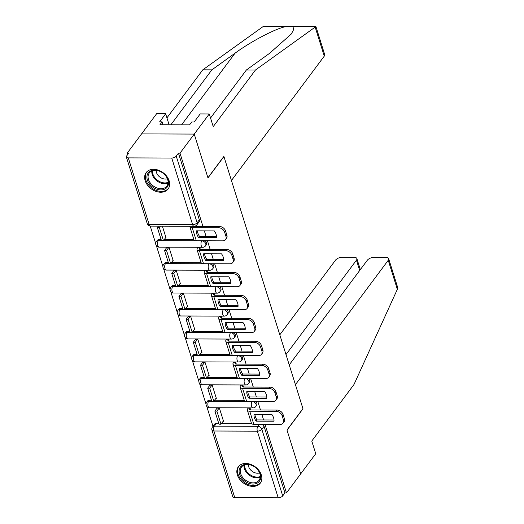 <?xml version="1.0" encoding="UTF-8"?>
<svg xmlns="http://www.w3.org/2000/svg" width="524" height="524" viewBox="0 0 524 524"><rect width="100%" height="100%" fill="white"/><g stroke="black" fill="none" stroke-linecap="round" stroke-linejoin="round"><path stroke-width="0.79" d="M161.15 239.638L159.08 239.632L158.294 240.686L201.753 240.837A3.511 2.568 36.7 0 1 205.742 243.791A3.511 2.568 36.7 0 1 205.487 245.88L206.273 244.826A3.511 2.568 -143.3 0 0 206.528 242.736A3.511 2.568 -143.3 0 0 205.159 240.791M168.335 262.583L166.272 262.576L165.479 263.631L208.938 263.782A3.511 2.568 36.7 0 1 212.934 266.736A3.511 2.568 36.7 0 1 212.679 268.825L213.464 267.771A3.511 2.568 -143.3 0 0 213.72 265.681A3.511 2.568 -143.3 0 0 212.344 263.736M175.527 285.528L173.457 285.521L172.671 286.576L216.13 286.726A3.511 2.568 36.7 0 1 220.126 289.68A3.511 2.568 36.7 0 1 219.87 291.77L220.656 290.715A3.511 2.568 -143.3 0 0 220.912 288.626A3.511 2.568 -143.3 0 0 219.536 286.68M182.719 308.472L180.649 308.466L179.863 309.52L223.322 309.671A3.511 2.568 36.7 0 1 227.318 312.625A3.511 2.568 36.7 0 1 227.056 314.714L227.842 313.66A3.511 2.568 -143.3 0 0 228.104 311.57A3.511 2.568 -143.3 0 0 226.728 309.625M189.911 331.417L187.841 331.41L187.055 332.465L230.514 332.616A3.511 2.568 36.7 0 1 234.503 335.57A3.511 2.568 36.7 0 1 234.248 337.659L235.034 336.604A3.511 2.568 -143.3 0 0 235.296 334.515A3.511 2.568 -143.3 0 0 233.92 332.57M197.096 354.362L195.033 354.355L194.247 355.41L237.7 355.56A3.511 2.568 36.7 0 1 241.695 358.514A3.511 2.568 36.7 0 1 241.44 360.604L242.226 359.549A3.511 2.568 -143.3 0 0 242.481 357.46A3.511 2.568 -143.3 0 0 241.106 355.514M204.288 377.306L202.225 377.3L201.432 378.354L244.891 378.505A3.511 2.568 36.7 0 1 248.887 381.459A3.511 2.568 36.7 0 1 248.631 383.548L249.417 382.494A3.511 2.568 -143.3 0 0 249.673 380.404A3.511 2.568 -143.3 0 0 248.297 378.459M211.48 400.251L209.41 400.244L208.624 401.299L252.083 401.45A3.511 2.568 36.7 0 1 256.079 404.404A3.511 2.568 36.7 0 1 255.817 406.493L256.609 405.438A3.511 2.568 -143.3 0 0 256.865 403.349A3.511 2.568 -143.3 0 0 255.489 401.404M237.359 474.882A13.696 10.022 -143.3 0 0 248.042 485.493A13.696 10.022 -143.3 0 0 260.317 483.115A13.696 10.022 -143.3 0 0 261.319 474.967A13.696 10.022 -143.3 0 0 250.642 464.356A13.696 10.022 -143.3 0 0 238.361 466.733A13.696 10.022 -143.3 0 0 237.359 474.882M145.174 180.721A13.696 10.022 -143.3 0 0 155.857 191.332A13.696 10.022 -143.3 0 0 168.132 188.954A13.696 10.022 -143.3 0 0 169.134 180.806A13.696 10.022 -143.3 0 0 158.458 170.195A13.696 10.022 -143.3 0 0 146.176 172.573A13.696 10.022 -143.3 0 0 145.174 180.721M210.543 118.024L246.391 69.993L255.457 70.026L213.229 126.598L209.266 113.95L200.207 113.918L194.194 121.974L191.738 121.961L189.59 124.843L159.951 124.738L162.099 121.856L159.643 121.85L165.656 113.793L156.591 113.767L127.325 152.982L127.777 154.436M150.237 226.093L155.7 243.542M156.381 245.697L162.892 266.487M163.567 268.642L170.084 289.431M170.758 291.586L177.276 312.376M177.95 314.531L184.468 335.321M185.142 337.476L191.653 358.265M192.334 360.42L198.845 381.21M199.52 383.365L206.037 404.155M206.711 406.31L212.986 426.339M209.266 113.95L194.24 134.085L141.565 133.902L194.24 134.085L179.994 153.165L202.965 226.453M324.264 56.14L315.166 27.104L315.861 26.377L324.683 54.548A5.266 2.522 162.6 0 1 324.264 56.14L231.444 180.505L223.886 156.388L207.93 177.767L194.24 134.085L207.976 177.918L223.931 156.532L302.938 408.628L286.975 430.014L300.711 473.847L286.471 492.927L264.98 424.355M263.598 419.94L261.869 414.425M260.487 410.01L257.788 401.41M256.406 396.996L254.677 391.48M253.295 387.066L250.603 378.466M249.214 374.051L247.492 368.536M246.103 364.121L243.411 355.521M242.029 351.106L240.3 345.591M238.918 341.176L236.219 332.576M234.837 328.162L233.108 322.646M231.726 318.232L229.027 309.632M227.645 305.217L225.916 299.702M224.534 295.287L221.835 286.687M220.453 282.272L218.724 276.757M217.342 272.342L214.65 263.742M213.261 259.328L211.539 253.812M210.15 249.398L207.458 240.798M206.076 236.383L204.347 230.868M127.325 152.982L128.858 152.988L126.638 155.962A3.511 1.683 -17.4 0 0 126.363 157.023A3.511 1.683 -17.4 0 0 128.282 157.888L171.741 158.045A3.511 1.683 -17.4 0 0 176.241 156.132L197.122 222.766A3.511 2.568 36.7 0 1 196.867 224.855L199.081 221.881A3.511 2.568 36.7 0 0 199.343 219.792L197.122 222.766A3.511 1.683 -17.4 0 1 192.622 224.672L171.741 158.045M179.994 153.165L178.461 153.165L176.241 156.132M216.602 423.189L214.382 426.163A3.511 2.568 36.7 0 0 212.489 427.001L214.709 424.027A3.511 2.568 36.7 0 1 216.602 423.189L218.672 423.196M221.724 423.202L251.474 423.307M286.471 492.927L284.932 492.92L282.718 495.894A3.511 1.683 162.6 0 1 278.211 497.8L234.752 497.649A3.511 1.683 162.6 0 1 232.833 496.778L211.958 430.152A3.511 1.683 162.6 0 0 213.877 431.016L234.752 497.649M250.118 408.248L249.686 408.818A2.109 1.009 -17.4 0 0 249.516 409.46A2.109 1.009 -17.4 0 0 250.668 409.978L250.092 408.17L247.787 408.163L247.904 408.53M223.145 421.303L223.525 421.303L219.379 408.065L217.1 408.131M215.953 398.358L216.34 398.358L212.187 385.12L209.908 385.186M242.926 385.304L242.494 385.874A2.109 1.009 -17.4 0 0 242.33 386.516A2.109 1.009 -17.4 0 0 243.477 387.033L242.9 385.225L240.601 385.219L240.713 385.585M208.762 375.413L209.148 375.413L205.002 362.176L202.716 362.241M235.734 362.359L235.302 362.929A2.109 1.009 -17.4 0 0 235.138 363.571A2.109 1.009 -17.4 0 0 236.291 364.088L235.708 362.281L233.409 362.274L233.521 362.641M201.57 352.469L201.956 352.469L197.81 339.231L195.531 339.297M228.543 339.414L228.117 339.984A2.109 1.009 -17.4 0 0 227.947 340.626A2.109 1.009 -17.4 0 0 229.099 341.144L228.523 339.336L226.217 339.329L226.329 339.696M194.384 329.524L194.764 329.524L190.618 316.286L188.339 316.352M221.894 318.199L221.331 316.391L219.025 316.385L219.143 316.751M187.192 306.579L187.579 306.579L183.426 293.342L181.147 293.407M214.165 293.525L213.733 294.095A2.109 1.009 -17.4 0 0 213.569 294.737A2.109 1.009 -17.4 0 0 214.716 295.254L214.139 293.447L211.834 293.44L211.951 293.807M180.001 283.635L180.387 283.635L176.234 270.397L173.955 270.463M207.517 272.31L206.947 270.502L204.648 270.495L204.76 270.862M172.809 260.69L173.195 260.69L169.049 247.452L166.763 247.518M199.782 247.636L199.356 248.206A2.109 1.009 -17.4 0 0 199.186 248.848A2.109 1.009 -17.4 0 0 200.338 249.365L199.762 247.557L197.456 247.551L197.568 247.918M165.617 237.745L166.003 237.745L162.375 226.152M164.195 239.645L193.946 239.75M171.387 262.589L201.137 262.694M178.579 285.534L208.329 285.639M185.771 308.479L215.521 308.584M192.956 331.423L222.707 331.528M200.148 354.368L229.898 354.473M207.34 377.313L237.09 377.418M214.532 400.257L244.282 400.362M159.08 239.632A3.511 2.568 -143.3 0 0 157.187 240.47L156.401 241.525A3.511 2.568 36.7 0 1 158.294 240.686A3.511 1.703 90.2 0 0 157.783 245.546A3.511 1.703 90.2 0 0 159.204 247.138A3.511 3.511 0 0 1 156.401 241.525M166.272 262.576A3.511 2.568 -143.3 0 0 164.379 263.415L163.593 264.469A3.511 2.568 36.7 0 1 165.479 263.631A3.511 1.703 90.2 0 0 164.975 268.491A3.511 1.703 90.2 0 0 166.39 270.083A3.511 3.511 0 0 1 163.593 264.469M173.457 285.521A3.511 2.568 -143.3 0 0 171.571 286.359L170.778 287.414A3.511 2.568 36.7 0 1 172.671 286.576A3.511 1.703 90.2 0 0 172.16 291.436A3.511 1.703 90.2 0 0 173.582 293.027A3.511 3.511 0 0 1 170.778 287.414M180.649 308.466A3.511 2.568 -143.3 0 0 178.756 309.304L177.97 310.359A3.511 2.568 36.7 0 1 179.863 309.52A3.511 1.703 90.2 0 0 179.352 314.38A3.511 1.703 90.2 0 0 180.773 315.972A3.511 3.511 0 0 1 177.97 310.359M187.841 331.41A3.511 2.568 -143.3 0 0 185.948 332.249L185.162 333.303A3.511 2.568 36.7 0 1 187.055 332.465A3.511 1.703 90.2 0 0 186.544 337.325A3.511 1.703 90.2 0 0 187.965 338.917A3.511 3.511 0 0 1 185.162 333.303M195.033 354.355A3.511 2.568 -143.3 0 0 193.14 355.193L192.354 356.248A3.511 2.568 36.7 0 1 194.247 355.41A3.511 1.703 90.2 0 0 193.736 360.27A3.511 1.703 90.2 0 0 195.151 361.861A3.511 3.511 0 0 1 192.354 356.248M202.225 377.3A3.511 2.568 -143.3 0 0 200.332 378.138L199.539 379.193A3.511 2.568 36.7 0 1 201.432 378.354A3.511 1.703 90.2 0 0 200.928 383.214A3.511 1.703 90.2 0 0 202.343 384.806A3.511 3.511 0 0 1 199.539 379.193M209.41 400.244A3.511 2.568 -143.3 0 0 207.517 401.083L206.731 402.137A3.511 2.568 36.7 0 1 208.624 401.299A3.511 1.703 90.2 0 0 208.113 406.159A3.511 1.703 90.2 0 0 209.534 407.751A3.511 3.511 0 0 1 206.731 402.137M178.461 153.165L199.343 219.792M284.932 492.92L264.057 426.294A3.511 2.568 -143.3 0 0 262.681 424.348M254.926 414.399A10.886 7.965 -143.3 0 0 255.332 416.534A10.886 7.965 -143.3 0 0 257.074 419.921L256.138 421.165L273.98 421.231A10.886 7.965 36.7 0 0 271.858 414.464L254.022 414.399A10.886 7.965 -143.3 0 0 254.402 417.779A10.886 7.965 -143.3 0 0 256.138 421.165M214.879 411.104L218.986 424.191L220.977 424.198L216.877 411.111L214.879 411.104L217.152 408.058M219.15 408.065L216.877 411.111M223.414 420.936L220.977 424.198M250.668 409.978L277.085 410.069A5.266 3.858 36.7 0 1 283.071 414.497L282.141 415.748A5.266 3.858 -143.3 0 0 276.155 411.32L249.738 411.222A4.389 2.103 162.6 0 1 247.341 410.141A4.389 2.103 162.6 0 1 247.688 408.812L248.173 408.163M282.141 415.748L283.477 420.012A5.266 3.858 -143.3 0 1 283.091 423.143A5.266 3.858 -143.3 0 1 280.255 424.407L253.839 424.316A4.389 2.103 162.6 0 1 251.441 423.228L247.341 410.141M283.071 414.497L284.408 418.768A5.266 3.858 36.7 0 1 284.021 421.899L283.091 423.143M257.074 419.921L274 419.979M388.664 258.699L397.487 286.864L397.343 289.32L354.001 384.485L311.773 441.057L315.743 453.705L300.711 473.847L287.021 430.158L302.983 408.779L295.425 384.655L388.245 260.29A5.266 2.522 -17.4 0 0 388.664 258.699A5.266 2.522 -17.4 0 0 385.782 257.395L374.11 257.356A5.266 2.522 -17.4 0 0 367.357 260.212L289.228 364.894M359.687 270.489L356.451 260.179A5.266 2.522 -17.4 0 0 356.87 258.587A5.266 2.522 -17.4 0 0 353.995 257.284L342.323 257.245A5.266 2.522 -17.4 0 0 335.57 260.101L279.803 334.823M356.451 260.179L285.999 354.578M246.391 69.993L269.591 53.317L291.37 33.955L293.846 29.148L292.772 26.593C291.252 26.226 289.019 26.213 286.084 26.573C276.436 28.106 251.042 41.35 235.04 53.199L211.84 69.869L170.863 124.778M315.166 27.104L255.457 70.026M169.095 124.771L165.656 113.793M315.861 26.377L263.225 26.495L202.781 69.836L211.84 69.869M202.781 69.836L166.933 117.874M163.003 124.745L162.099 121.856M253.02 484.084A11.849 8.672 36.7 0 1 239.547 474.122A11.849 8.672 36.7 0 1 246.797 464.231A11.849 8.672 36.7 0 1 260.277 474.194A11.849 8.672 36.7 0 1 253.02 484.084M247.387 464.487A10.971 8.03 -143.3 0 0 241.472 467.113A10.971 8.03 -143.3 0 0 242.488 477.141A10.971 8.03 -143.3 0 0 253.151 482.873A10.971 8.03 -143.3 0 0 259.066 480.246A10.971 8.03 -143.3 0 0 258.057 470.218A10.971 8.03 -143.3 0 0 247.387 464.487M248.363 464.539A7.814 5.718 -143.3 0 0 257.546 473.224A7.814 5.718 -143.3 0 0 259.577 472.903M239.01 466.019L239.114 465.882A13.604 9.956 -143.3 0 0 239.01 466.019A13.604 9.956 -143.3 0 0 240.261 478.451A13.604 9.956 -143.3 0 0 253.485 485.558A13.604 9.956 -143.3 0 0 260.814 482.296A13.604 9.956 -143.3 0 0 260.932 482.146L260.814 482.296M160.835 189.924A11.849 8.672 36.7 0 1 147.362 179.961A11.849 8.672 36.7 0 1 154.613 170.071A11.849 8.672 36.7 0 1 168.093 180.033A11.849 8.672 36.7 0 1 160.835 189.924M155.202 170.326A10.971 8.03 -143.3 0 0 149.288 172.953A10.971 8.03 -143.3 0 0 150.303 182.981A10.971 8.03 -143.3 0 0 160.966 188.712A10.971 8.03 -143.3 0 0 166.881 186.079A10.971 8.03 -143.3 0 0 165.866 176.057A10.971 8.03 -143.3 0 0 155.202 170.326M156.178 170.372A7.814 5.718 -143.3 0 0 165.361 179.064A7.814 5.718 -143.3 0 0 167.392 178.743M146.936 171.708A13.604 9.956 -143.3 0 0 146.825 171.859A13.604 9.956 -143.3 0 0 148.076 184.291A13.604 9.956 -143.3 0 0 161.3 191.398A13.604 9.956 -143.3 0 0 168.63 188.136A13.604 9.956 -143.3 0 0 168.748 187.978M247.734 391.454A10.886 7.965 -143.3 0 0 248.14 393.589A10.886 7.965 -143.3 0 0 249.883 396.976L248.952 398.22L266.788 398.286A10.886 7.965 36.7 0 0 264.666 391.52L246.83 391.454A10.886 7.965 -143.3 0 0 247.21 394.834A10.886 7.965 -143.3 0 0 248.952 398.22M207.687 388.16L211.794 401.246L213.792 401.253L209.685 388.166L207.687 388.16L209.96 385.114M211.958 385.12L209.685 388.166M216.222 397.991L213.792 401.253M243.477 387.033L269.893 387.125A5.266 3.858 36.7 0 1 275.879 391.552L274.949 392.804A5.266 3.858 -143.3 0 0 268.963 388.376L242.547 388.277A4.389 2.103 162.6 0 1 240.149 387.197A4.389 2.103 162.6 0 1 240.496 385.867L240.981 385.219M274.949 392.804L276.286 397.068A5.266 3.858 -143.3 0 1 275.906 400.198A5.266 3.858 -143.3 0 1 273.063 401.463L246.653 401.371A4.389 2.103 162.6 0 1 244.249 400.284L240.149 387.197M275.879 391.552L277.216 395.823A5.266 3.858 36.7 0 1 276.836 398.954L275.906 400.198M249.883 396.976L266.808 397.035M240.549 368.51A10.886 7.965 -143.3 0 0 240.948 370.645A10.886 7.965 -143.3 0 0 242.691 374.031L241.761 375.276L259.596 375.341A10.886 7.965 36.7 0 0 257.474 368.575L239.638 368.51A10.886 7.965 -143.3 0 0 240.018 371.889A10.886 7.965 -143.3 0 0 241.761 375.276M200.502 365.215L204.602 378.302L206.6 378.308L202.493 365.221L200.502 365.215L202.775 362.169M204.766 362.176L202.493 365.221M209.03 375.046L206.6 378.308M236.291 364.088L262.701 364.18A5.266 3.858 36.7 0 1 268.694 368.608L267.764 369.859A5.266 3.858 -143.3 0 0 261.771 365.431L235.361 365.333A4.389 2.103 162.6 0 1 232.957 364.252A4.389 2.103 162.6 0 1 233.311 362.922L233.796 362.274M267.764 369.859L269.1 374.123A5.266 3.858 -143.3 0 1 268.714 377.254A5.266 3.858 -143.3 0 1 265.871 378.518L239.461 378.426A4.389 2.103 162.6 0 1 237.064 377.339L232.957 364.252M268.694 368.608L270.03 372.878A5.266 3.858 36.7 0 1 269.644 376.009L268.714 377.254M242.691 374.031L259.622 374.09M233.357 345.565A10.886 7.965 -143.3 0 0 233.763 347.7A10.886 7.965 -143.3 0 0 235.499 351.087L234.569 352.331L252.404 352.397A10.886 7.965 36.7 0 0 250.289 345.63L232.446 345.565A10.886 7.965 -143.3 0 0 232.833 348.945A10.886 7.965 -143.3 0 0 234.569 352.331M193.31 342.27L197.41 355.357L199.408 355.364L195.308 342.277L193.31 342.27L195.583 339.224M197.581 339.231L195.308 342.277M201.845 352.102L199.408 355.364M229.099 341.144L255.509 341.235A5.266 3.858 36.7 0 1 261.502 345.663L260.572 346.914A5.266 3.858 -143.3 0 0 254.579 342.486L228.169 342.388A4.389 2.103 162.6 0 1 225.772 341.307A4.389 2.103 162.6 0 1 226.119 339.978L226.604 339.329M260.572 346.914L261.908 351.178A5.266 3.858 -143.3 0 1 261.522 354.309A5.266 3.858 -143.3 0 1 258.686 355.573L232.27 355.482A4.389 2.103 162.6 0 1 229.872 354.394L225.772 341.307M261.502 345.663L262.838 349.934A5.266 3.858 36.7 0 1 262.452 353.065L261.522 354.309M235.499 351.087L252.43 351.146M226.165 322.62A10.886 7.965 -143.3 0 0 226.571 324.756A10.886 7.965 -143.3 0 0 228.307 328.142L227.377 329.386L245.219 329.452A10.886 7.965 36.7 0 0 243.097 322.686L225.261 322.62A10.886 7.965 -143.3 0 0 225.641 326A10.886 7.965 -143.3 0 0 227.377 329.386M221.351 316.47L220.925 317.04A2.109 1.009 -17.4 0 0 220.755 317.682A2.109 1.009 -17.4 0 0 221.907 318.199L248.324 318.291A5.266 3.858 36.7 0 1 254.31 322.719L255.647 326.989A5.266 3.858 36.7 0 1 255.26 330.12L254.33 331.365A5.266 3.858 -143.3 0 0 254.716 328.234L255.647 326.989M186.118 319.326L190.219 332.413L192.216 332.419L188.116 319.332L186.118 319.326L188.391 316.28M190.389 316.286L188.116 319.332M194.653 329.157L192.216 332.419M254.31 322.719L253.38 323.97A5.266 3.858 -143.3 0 0 247.393 319.542L220.977 319.444A4.389 2.103 162.6 0 1 218.58 318.363A4.389 2.103 162.6 0 1 218.927 317.033L219.412 316.385M254.33 331.365A5.266 3.858 -143.3 0 1 251.494 332.629L225.078 332.537A4.389 2.103 162.6 0 1 222.68 331.45L218.58 318.363M253.38 323.97L254.716 328.234M228.307 328.142L245.239 328.201M218.973 299.676A10.886 7.965 -143.3 0 0 219.379 301.811A10.886 7.965 -143.3 0 0 221.121 305.197L220.191 306.442L238.027 306.507A10.886 7.965 36.7 0 0 235.905 299.741L218.069 299.676A10.886 7.965 -143.3 0 0 218.449 303.055A10.886 7.965 -143.3 0 0 220.191 306.442M178.926 296.381L183.033 309.468L185.024 309.474L180.924 296.387L178.926 296.381L181.199 293.335M183.197 293.342L180.924 296.387M187.461 306.213L185.024 309.474M214.716 295.254L241.132 295.346A5.266 3.858 36.7 0 1 247.118 299.774L246.188 301.025A5.266 3.858 -143.3 0 0 240.202 296.597L213.785 296.499A4.389 2.103 162.6 0 1 211.388 295.418A4.389 2.103 162.6 0 1 211.735 294.088L212.22 293.44M246.188 301.025L247.524 305.289A5.266 3.858 -143.3 0 1 247.138 308.42A5.266 3.858 -143.3 0 1 244.302 309.684L217.892 309.592A4.389 2.103 162.6 0 1 215.488 308.505L211.388 295.418M247.118 299.774L248.455 304.044A5.266 3.858 36.7 0 1 248.075 307.175L247.138 308.42M221.121 305.197L238.047 305.256M211.788 276.731A10.886 7.965 -143.3 0 0 212.187 278.866A10.886 7.965 -143.3 0 0 213.93 282.253L212.999 283.497L230.835 283.563A10.886 7.965 36.7 0 0 228.713 276.796L210.877 276.731A10.886 7.965 -143.3 0 0 211.257 280.111A10.886 7.965 -143.3 0 0 212.999 283.497M206.973 270.581L206.541 271.15A2.109 1.009 -17.4 0 0 206.377 271.792A2.109 1.009 -17.4 0 0 207.53 272.31L233.94 272.401A5.266 3.858 36.7 0 1 239.933 276.829L241.269 281.1A5.266 3.858 36.7 0 1 240.883 284.231L239.953 285.475A5.266 3.858 -143.3 0 0 240.339 282.344L241.269 281.1M171.741 273.436L175.841 286.523L177.839 286.53L173.732 273.443L171.741 273.436L174.014 270.391M176.005 270.397L173.732 273.443M180.269 283.268L177.839 286.53M239.933 276.829L239.003 278.08A5.266 3.858 -143.3 0 0 233.01 273.652L206.6 273.554A4.389 2.103 162.6 0 1 204.196 272.473A4.389 2.103 162.6 0 1 204.55 271.144L205.028 270.495M239.953 285.475A5.266 3.858 -143.3 0 1 237.11 286.739L210.7 286.648A4.389 2.103 162.6 0 1 208.303 285.56L204.196 272.473M239.003 278.08L240.339 282.344M213.93 282.253L230.861 282.312M204.596 253.786A10.886 7.965 -143.3 0 0 205.002 255.922A10.886 7.965 -143.3 0 0 206.738 259.308L205.808 260.552L223.643 260.618A10.886 7.965 36.7 0 0 221.528 253.852L203.685 253.786A10.886 7.965 -143.3 0 0 204.065 257.166A10.886 7.965 -143.3 0 0 205.808 260.552M164.549 250.492L168.649 263.579L170.647 263.585L166.547 250.498L164.549 250.492L166.822 247.446M168.82 247.452L166.547 250.498M173.084 260.323L170.647 263.585M200.338 249.365L226.748 249.457A5.266 3.858 36.7 0 1 232.741 253.885L231.811 255.136A5.266 3.858 -143.3 0 0 225.818 250.708L199.408 250.61A4.389 2.103 162.6 0 1 197.004 249.529A4.389 2.103 162.6 0 1 197.358 248.199L197.843 247.551M231.811 255.136L233.147 259.4A5.266 3.858 -143.3 0 1 232.761 262.531A5.266 3.858 -143.3 0 1 229.925 263.795L203.508 263.703A4.389 2.103 162.6 0 1 201.111 262.616L197.004 249.529M232.741 253.885L234.077 258.155A5.266 3.858 36.7 0 1 233.691 261.286L232.761 262.531M206.738 259.308L223.669 259.367M197.404 230.842A10.886 7.965 -143.3 0 0 197.81 232.977A10.886 7.965 -143.3 0 0 199.546 236.363L198.616 237.608L216.451 237.673A10.886 7.965 36.7 0 0 214.336 230.907L196.5 230.842A10.886 7.965 -143.3 0 0 196.88 234.221A10.886 7.965 -143.3 0 0 198.616 237.608M157.357 227.547L161.458 240.634L163.455 240.64L159.355 227.554L157.357 227.547L158.405 226.139M160.403 226.145L159.355 227.554M165.892 237.379L163.455 240.64M192.328 226.257A2.109 1.009 -17.4 0 0 193.146 226.42L219.563 226.512A5.266 3.858 36.7 0 1 225.549 230.94L224.619 232.191A5.266 3.858 -143.3 0 0 218.632 227.763L192.216 227.665A4.389 2.103 162.6 0 1 189.819 226.584A4.389 2.103 162.6 0 1 189.773 226.25M224.619 232.191L225.955 236.455A5.266 3.858 -143.3 0 1 225.569 239.586A5.266 3.858 -143.3 0 1 222.733 240.85L196.317 240.758A4.389 2.103 162.6 0 1 193.919 239.671L189.819 226.584M225.549 230.94L226.885 235.211A5.266 3.858 36.7 0 1 226.499 238.341L225.569 239.586M199.546 236.363L216.478 236.422M128.282 157.888L149.163 224.514L192.622 224.672A3.511 1.703 90.2 0 0 194.037 226.263A3.511 3.511 0 0 0 196.867 224.855M278.211 497.8L257.33 431.173L213.877 431.016A3.511 1.703 -89.8 0 1 214.382 426.163L257.841 426.313A3.511 2.568 36.7 0 1 261.836 429.267L282.718 495.894M259.321 424.335L257.841 426.313A3.511 1.703 -89.8 0 0 257.33 431.173A3.511 1.683 -17.4 0 0 261.836 429.267L264.057 426.294M201.792 240.778L201.753 240.837A3.511 1.703 90.2 0 0 201.242 245.697A3.511 1.703 -89.8 0 0 202.657 247.289A3.511 3.511 0 0 0 205.487 245.88M208.984 263.723L208.938 263.782A3.511 1.703 90.2 0 0 208.434 268.642A3.511 1.703 -89.8 0 0 209.849 270.233A3.511 3.511 0 0 0 212.679 268.825M216.176 286.667L216.13 286.726A3.511 1.703 90.2 0 0 215.619 291.586A3.511 1.703 -89.8 0 0 217.041 293.178A3.511 3.511 0 0 0 219.87 291.77M223.368 309.612L223.322 309.671A3.511 1.703 90.2 0 0 222.811 314.531A3.511 1.703 -89.8 0 0 224.233 316.123A3.511 3.511 0 0 0 227.056 314.714M230.56 332.557L230.514 332.616A3.511 1.703 90.2 0 0 230.003 337.476A3.511 1.703 -89.8 0 0 231.425 339.067A3.511 3.511 0 0 0 234.248 337.659M237.745 355.501L237.7 355.56A3.511 1.703 90.2 0 0 237.195 360.42A3.511 1.703 -89.8 0 0 238.61 362.012A3.511 3.511 0 0 0 241.44 360.604M244.937 378.446L244.891 378.505A3.511 1.703 90.2 0 0 244.381 383.365A3.511 1.703 -89.8 0 0 245.802 384.957A3.511 3.511 0 0 0 248.631 383.548M252.129 401.391L252.083 401.45A3.511 1.703 90.2 0 0 251.572 406.31A3.511 1.703 -89.8 0 0 252.994 407.901A3.511 3.511 0 0 0 255.817 406.493M150.578 226.113A3.511 1.703 90.2 0 1 149.163 224.514A3.511 1.683 162.6 0 1 147.244 223.65A3.511 3.511 0 0 0 150.578 226.113L194.037 226.263M249.686 408.818L250.02 409.886M276.155 411.32L277.085 410.069M249.738 411.222L253.839 424.316M283.477 420.012L284.408 418.768M397.343 289.32L388.245 260.29M315.631 26.678L292.772 26.593M286.084 26.573L263.225 26.495M181.592 124.81L235.04 53.199M260.238 477.233A10.971 8.03 36.7 0 1 256.878 477.875A10.971 8.03 36.7 0 1 244.027 465.135M244.701 464.88A10.611 7.768 -143.3 0 0 257.14 477.102A10.611 7.768 -143.3 0 0 260.29 476.519M168.053 183.066A10.971 8.03 36.7 0 1 164.693 183.714A10.971 8.03 36.7 0 1 151.842 170.968M152.51 170.719A10.611 7.768 -143.3 0 0 164.955 182.935A10.611 7.768 -143.3 0 0 168.106 182.352M242.494 385.874L242.828 386.941M268.963 388.376L269.893 387.125M242.547 388.277L246.653 401.371M276.286 397.068L277.216 395.823M235.302 362.929L235.636 363.997M261.771 365.431L262.701 364.18M235.361 365.333L239.461 378.426M269.1 374.123L270.03 372.878M228.117 339.984L228.451 341.052M254.579 342.486L255.509 341.235M228.169 342.388L232.27 355.482M261.908 351.178L262.838 349.934M220.925 317.04L221.259 318.107M247.393 319.542L248.324 318.291M220.977 319.444L225.078 332.537M213.733 294.095L214.067 295.163M240.202 296.597L241.132 295.346M213.785 296.499L217.892 309.592M247.524 305.289L248.455 304.044M206.541 271.15L206.875 272.218M233.01 273.652L233.94 272.401M206.6 273.554L210.7 286.648M199.356 248.206L199.683 249.273M225.818 250.708L226.748 249.457M199.408 250.61L203.508 263.703M233.147 259.4L234.077 258.155M218.632 227.763L219.563 226.512M192.216 227.665L196.317 240.758M225.955 236.455L226.885 235.211M252.994 407.901L209.534 407.751M245.802 384.957L202.343 384.806M238.61 362.012L195.151 361.861M231.425 339.067L187.965 338.917M224.233 316.123L180.773 315.972M217.041 293.178L173.582 293.027M209.849 270.233L166.39 270.083M202.657 247.289L159.204 247.138M126.363 157.023L147.244 223.65M212.489 427.001A3.511 3.511 0 0 0 211.958 430.152M356.87 258.587L360.335 269.624"/></g></svg>
